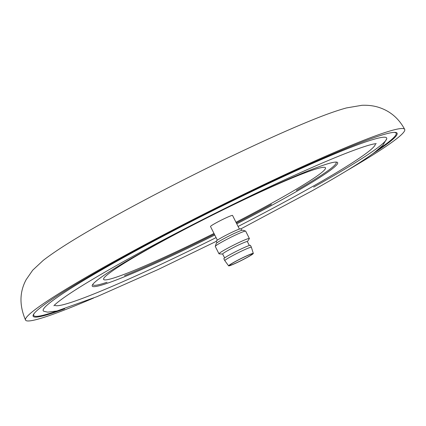 <?xml version="1.0" encoding="UTF-8"?>
<svg xmlns="http://www.w3.org/2000/svg" width="426" height="426" viewBox="0 0 426 426"><rect width="100%" height="100%" fill="white"/><g stroke="black" fill="none" stroke-linecap="round" stroke-linejoin="round"><path stroke-width="0.64" d="M216.286 241.334L158.328 269.418L97 296.65L56.977 310.985L47.653 312.157L43.851 311.268A192.211 13.227 -26.7 0 1 43.218 310.73A192.211 13.227 -26.7 0 1 116.202 261.617A192.211 13.227 -26.7 0 1 291.528 172.828A192.211 13.227 -26.7 0 1 386.654 137.997A192.211 13.227 -26.7 0 1 386.712 138.828L382.756 145.426L374.513 152.449C362.079 161.672 341.258 174.468 312.066 190.843L240.946 228.847M307.119 189.581A179.458 12.349 153.3 0 0 375.258 143.738A179.458 12.349 -26.7 0 1 307.119 189.581A179.458 12.349 -26.7 0 1 238.081 226.462A179.458 12.349 153.3 0 0 307.119 189.581M54.619 305.005A179.458 12.349 153.3 0 0 216.078 237.607A179.458 12.349 -26.7 0 1 54.619 305.005M372.303 154.074A203.697 14.015 153.3 0 0 397.101 133.221A203.697 14.015 153.3 0 0 296.294 170.128A203.697 14.015 153.3 0 0 110.494 264.221A203.697 14.015 153.3 0 0 33.153 316.268A203.697 14.015 153.3 0 0 64.677 308.797M346.429 170.885A212.201 14.601 153.3 0 0 404.7 129.397A212.201 14.601 153.3 0 0 299.68 167.844A212.201 14.601 153.3 0 0 106.127 265.872A212.201 14.601 153.3 0 0 25.555 320.086A212.201 14.601 153.3 0 0 93.592 298.046M150.772 247.671A124.174 8.547 153.3 0 0 103.614 279.387A124.174 8.547 153.3 0 0 213.985 233.448A124.174 8.547 153.3 0 1 103.624 279.397A124.174 8.547 153.3 0 1 150.772 247.671A124.174 8.547 153.3 0 1 263.944 190.353A124.174 8.547 153.3 0 1 325.48 167.796A124.174 8.547 153.3 0 1 278.338 199.538A124.174 8.547 153.3 0 0 325.485 167.812A124.174 8.547 153.3 0 0 264.035 190.31A124.174 8.547 153.3 0 0 150.772 247.671M235.977 222.276A124.174 8.547 153.3 0 0 278.338 199.538A124.174 8.547 153.3 0 1 235.977 222.276M236.771 223.852A137.353 9.452 153.3 0 0 285.495 197.744A137.353 9.452 153.3 0 0 337.648 162.647A137.353 9.452 153.3 0 0 269.669 187.536A137.353 9.452 153.3 0 0 144.382 250.989A137.353 9.452 153.3 0 0 92.229 286.08A137.353 9.452 153.3 0 0 214.779 235.019M57.164 310.943A202.845 13.957 -26.7 0 1 33.617 315.123A202.845 13.957 -26.7 0 1 34.325 313.28M43.218 310.73A192.211 13.227 -26.7 0 1 116.202 261.617A192.211 13.227 -26.7 0 1 291.528 172.828A192.211 13.227 -26.7 0 1 386.654 137.997A192.211 13.227 -26.7 0 1 313.669 187.11M394.002 132.379A202.845 13.957 -26.7 0 1 395.908 132.912A202.845 13.957 -26.7 0 1 378.512 149.318M271.463 204.411A136.08 9.361 -26.7 0 1 236.35 223.016M214.358 234.183A136.08 9.361 -26.7 0 1 124.52 275.665M107.043 282.257A136.08 9.361 -26.7 0 1 92.985 284.749A136.08 9.361 -26.7 0 1 92.948 284.153M335.667 162.077A136.08 9.361 -26.7 0 1 336.125 162.46A136.08 9.361 -26.7 0 1 296.352 190.465M247.517 257.16A12.759 0.879 153.3 0 0 252.362 253.901A12.759 0.879 153.3 0 0 246.047 256.212A12.759 0.879 153.3 0 0 234.412 262.107A12.759 0.879 153.3 0 0 229.566 265.366A12.759 0.879 153.3 0 0 235.882 263.055A12.759 0.879 153.3 0 0 247.517 257.16M233.863 262.315A13.818 0.953 153.3 0 0 228.624 265.856A13.818 0.953 153.3 0 0 235.519 263.311A13.818 0.953 153.3 0 0 248.06 256.958A13.818 0.953 153.3 0 0 253.316 253.438A13.818 0.953 153.3 0 0 246.532 255.904A13.818 0.953 153.3 0 0 233.863 262.315M224.806 260.637L223.852 258.742A14.883 1.022 153.3 0 1 229.502 254.94A14.883 1.022 153.3 0 1 243.081 248.065A14.883 1.022 153.3 0 1 250.445 245.371L251.399 247.266A14.883 1.022 153.3 0 0 251.399 247.266A14.883 1.022 153.3 0 0 244.034 249.961A14.883 1.022 153.3 0 0 230.455 256.835A14.883 1.022 153.3 0 0 224.806 260.637A14.883 1.022 153.3 0 0 224.811 260.648L228.624 265.856M249.327 245.509L247.357 241.585A13.818 0.953 153.3 0 0 240.514 244.093A13.818 0.953 153.3 0 0 227.91 250.477A13.818 0.953 153.3 0 0 222.66 254.008L224.63 257.927M247.378 241.638L249.332 238.688A17.008 1.171 153.3 0 0 249.375 238.507A17.008 1.171 153.3 0 0 240.956 241.59A17.008 1.171 153.3 0 0 225.445 249.444A17.008 1.171 153.3 0 0 218.985 253.795A17.008 1.171 153.3 0 0 219.156 253.864L222.686 254.056M249.375 238.507L245.674 231.148A17.008 1.171 153.3 0 0 245.6 231.094A17.008 1.171 153.3 0 0 221.738 242.09A17.008 1.171 153.3 0 0 215.284 246.345A17.008 1.171 153.3 0 0 215.284 246.436L218.985 253.795M245.6 231.094L242.756 230.162A14.883 1.022 153.3 0 0 221.882 239.779A14.883 1.022 153.3 0 0 216.227 243.507L215.284 246.345M241.702 230.349L240.919 228.789A13.818 0.953 153.3 0 0 234.082 231.297A13.818 0.953 153.3 0 0 221.472 237.681A13.818 0.953 153.3 0 0 216.227 241.212L217.01 242.767M239.396 229.076L232.537 215.439A12.333 0.847 153.3 0 0 226.435 217.67A12.333 0.847 153.3 0 0 215.183 223.368A12.333 0.847 153.3 0 0 210.503 226.52L217.361 240.157M376.254 143.647L374.188 143.913C369.385 144.792 360.641 147.662 347.962 152.519C332.786 158.387 313.967 166.444 291.506 176.678C238.272 200.891 169.942 235.471 121.149 262.879C97.469 276.17 79.465 287.002 67.148 295.378C54.784 303.892 53.676 306.065 53.948 305.751L53.953 305.746M25.555 320.086C19.261 305.506 19.468 292.012 26.183 279.61L32.711 270.185L43.255 260.361C56.685 249.998 77.995 236.696 107.182 220.444C149.015 196.961 205.3 168.254 252.762 146.166C274.222 136.166 293.099 127.832 309.393 121.165C324.122 115.084 336.455 110.675 346.381 107.948L361.951 105.291C368.602 105.046 374.555 105.856 379.811 107.725C390.647 111.468 398.944 118.689 404.7 129.397M33.553 314.351L33.617 315.123M395.323 132.401L395.908 132.912M92.985 284.749L92.788 284.36M336.125 162.46L335.928 162.072M253.316 253.438L251.404 247.277"/></g></svg>

